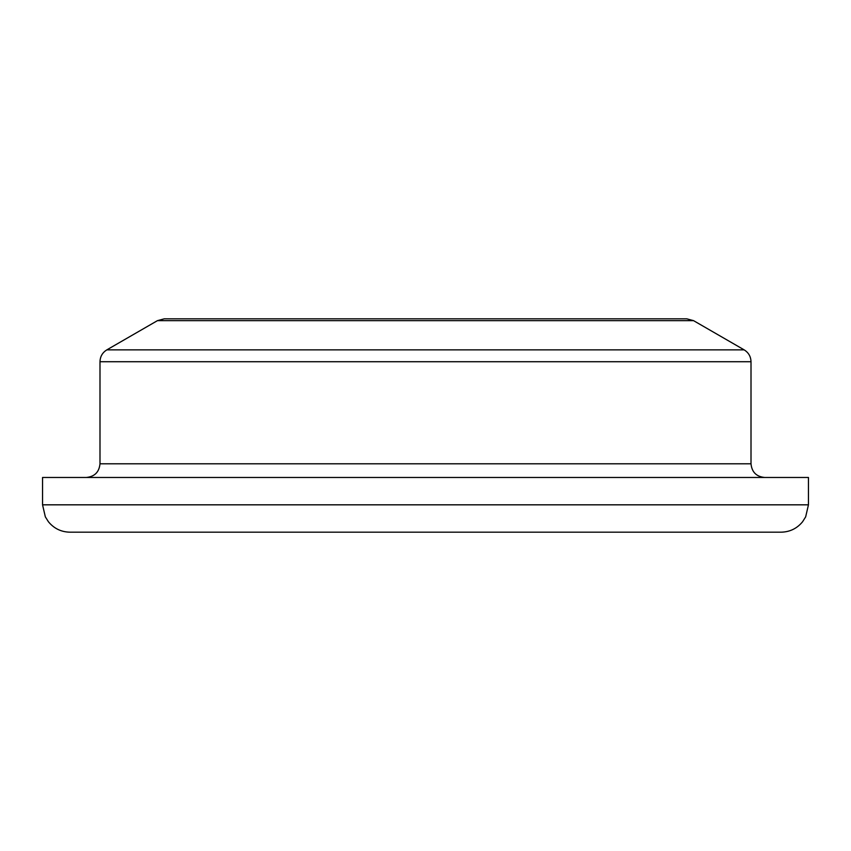 <?xml version="1.0" encoding="UTF-8"?>
<svg xmlns="http://www.w3.org/2000/svg" width="851" height="851" viewBox="0 0 851 851"><rect width="100%" height="100%" fill="white"/><g stroke="black" fill="none" stroke-linecap="round" stroke-linejoin="round"><path stroke-width="1.28" d="M808.45 504.824L808.45 477.475L42.55 477.475L42.55 504.824L808.45 504.824L805.663 516.855L802.578 521.759C797.004 528.514 789.845 531.992 781.101 532.183L247.705 532.183M425.5 532.183L69.899 532.183L425.5 532.183M99.992 463.795L751.007 463.795L751.007 361.718L99.992 361.718L99.992 463.795C99.184 472.103 94.621 476.656 86.313 477.475M744.168 349.867L693.565 320.657L157.435 320.657L106.832 349.867L744.168 349.867C748.561 352.601 750.837 356.548 751.007 361.718M693.565 320.657L686.725 318.817L164.275 318.817L157.435 320.657M42.55 504.824L45.337 516.855L48.422 521.759C53.996 528.514 61.155 531.992 69.899 532.183M106.832 349.867C102.439 352.601 100.163 356.548 99.992 361.718M751.007 463.795C751.816 472.103 756.379 476.656 764.687 477.475"/></g></svg>

